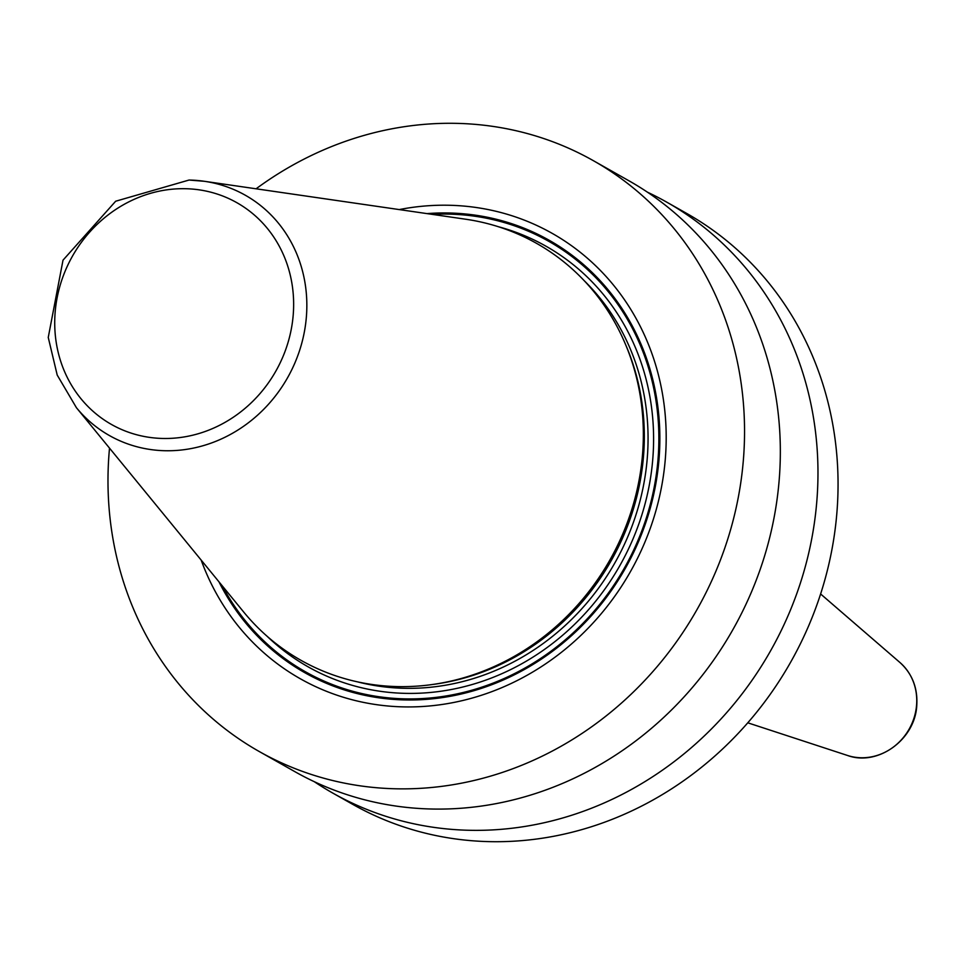 <?xml version="1.0" encoding="UTF-8"?>
<svg xmlns="http://www.w3.org/2000/svg" width="965" height="965" viewBox="0 0 965 965"><rect width="100%" height="100%" fill="white"/><g stroke="black" fill="none" stroke-linecap="round" stroke-linejoin="round"><path stroke-width="1.45" d="M256.087 188.802A339.391 311.237 119.5 0 1 455.371 123.339A339.391 311.237 -60.5 0 1 593.27 160.624A339.391 311.237 -60.5 0 1 728.189 537.71A339.391 311.237 -60.5 0 1 397.158 788.815A339.391 311.237 119.5 0 1 259.259 751.53A339.391 311.237 119.5 0 1 109.515 448.122M593.27 160.624L629.059 180.853A339.391 311.237 119.5 0 1 763.978 557.939A339.391 311.237 119.5 0 1 432.947 809.044A339.391 311.237 119.5 0 1 295.049 771.759L259.259 751.53M647.467 192.192A339.391 311.237 119.5 0 1 666.682 202.119L686.766 213.47A339.391 311.237 119.5 0 1 821.698 590.556A339.391 311.237 119.5 0 1 490.654 841.661A339.391 311.237 119.5 0 1 352.768 804.376L332.684 793.025A339.391 311.237 119.5 0 1 314.276 781.686M666.682 202.119A339.391 311.237 119.5 0 1 801.613 579.217A339.391 311.237 119.5 0 1 470.57 830.31A339.391 311.237 119.5 0 1 332.684 793.025M201.154 560.062A255.834 234.616 -60.5 0 0 404.323 706.899A255.834 234.616 -60.5 0 0 665.187 460.45A255.834 234.616 -60.5 0 0 448.206 205.243A255.834 234.616 -60.5 0 0 399.257 209.574M76.428 407.713L57.212 375.071L48.25 337.448L63.015 260.164L115.667 201.227L189.043 180.045L204.411 181.299L465.673 219.224A239.453 219.598 119.5 0 1 629.385 354.264A239.453 219.598 119.5 0 1 443.791 682.605A239.453 219.598 119.5 0 1 398.243 686.61A239.453 219.598 119.5 0 1 243.663 611.991L76.428 407.713A138.043 126.596 119.5 0 0 165.546 450.739A138.043 126.596 -60.5 0 0 305.374 325.784A138.043 126.596 -60.5 0 0 204.411 181.299A138.043 126.596 -60.5 0 0 189.224 180.057M218.946 581.798A248.343 227.752 119.5 0 0 405.662 699.951A248.343 227.752 -60.5 0 0 658.89 460.715A248.343 227.752 -60.5 0 0 448.267 212.988A248.343 227.752 119.5 0 0 427.049 213.615M432.392 214.387A247.233 226.727 119.5 0 1 448.218 214.109A247.233 226.727 -60.5 0 1 657.901 460.727A247.233 226.727 -60.5 0 1 405.807 698.889A247.233 226.727 119.5 0 1 222.36 585.972M267.028 636.2A241.612 221.576 119.5 0 0 406.289 693.377A241.612 221.576 -60.5 0 0 648.794 487.699A241.612 221.576 -60.5 0 0 498.471 226.751M357.4 681.833A237.306 217.62 119.5 0 0 405.167 688.31A237.306 217.62 -60.5 0 0 626.623 539.459A237.306 217.62 -60.5 0 0 584.163 280.634M433.912 684.306A237.306 217.62 -60.5 0 0 625.742 344.927M443.791 682.605L446.192 682.146A237.45 217.752 -60.5 0 0 630.229 356.555L629.385 354.264M163.254 438.472A127.38 116.813 119.5 0 1 55.222 311.406A127.38 116.813 119.5 0 1 185.111 188.706A127.38 116.813 -60.5 0 1 293.143 315.772A127.38 116.813 -60.5 0 1 163.254 438.472M820.612 593.97L899.971 662.533A54.257 49.758 119.5 0 1 916.545 705.487A54.257 49.758 -60.5 0 1 847.451 755.45L747.791 722.809M899.971 662.533C912.311 673.775 917.908 688.19 916.75 705.777C914.965 739.733 877.704 766.62 847.451 755.45"/></g></svg>
